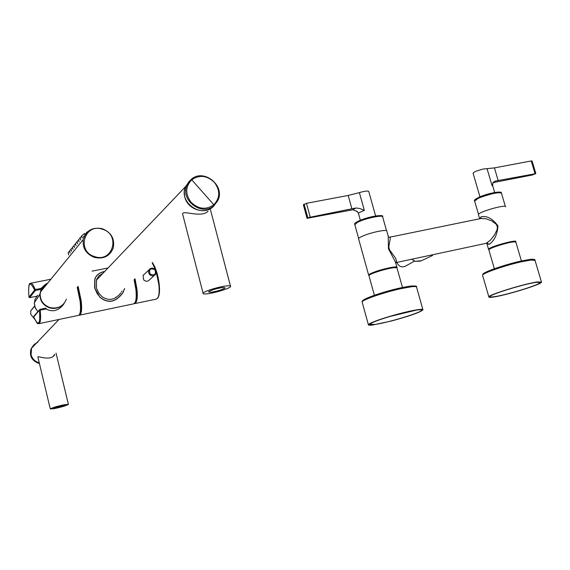 <?xml version="1.0" encoding="UTF-8"?>
<svg xmlns="http://www.w3.org/2000/svg" width="570" height="570" viewBox="0 0 570 570"><rect width="100%" height="100%" fill="white"/><g stroke="black" fill="none" stroke-linecap="round" stroke-linejoin="round"><path stroke-width="0.85" d="M515.636 241.936L515.864 241.587C516.833 239.129 488.291 247.195 488.547 249.297L488.974 249.646M505.633 206.839C506.466 203.953 478.045 212.026 478.43 214.562L478.501 214.79M480.631 218.566L481.08 216.821L479.926 218.716M481.08 216.821C486.987 215.581 492.63 218.616 497.988 225.912C497.311 234.598 494.347 240.761 489.117 244.388L486.873 243.618M389.495 237.248L481.251 218.445L486.132 218.809L491.668 220.846L496.42 224.438L497.439 227.102L497.004 229.974L494.19 235.353L490.521 240.041L486.281 243.29L395.658 262.677M388.426 236.778L390.158 237.512L390.279 238.481L388.797 246.81L389.453 249.724L395.73 258.402L396.599 261.523L395.637 262.599M358.651 239.037L358.566 238.716C358.801 237.968 360.589 236.913 363.945 235.56C372.716 231.962 387.721 229.104 386.816 231.171L388.248 236.265L388.441 248.777L395.544 262.278L395.395 262.856M369.039 275.445L368.633 275.032C368.897 274.391 370.728 273.429 374.112 272.139C382.976 268.719 397.981 265.641 396.984 267.416L396.777 267.722M429.823 255.367L436.855 253.864M536.591 282.314L540.168 282.535C540.339 284.644 505.882 295.224 494.119 296.721C491.326 297.12 490.008 297.055 490.157 296.535C489.694 294.533 525.219 283.618 536.591 282.314M537.731 281.922L541.486 282.164C541.657 284.38 505.419 295.517 493.022 297.098C490.079 297.512 488.69 297.447 488.839 296.899C488.355 294.79 525.775 283.29 537.731 281.922M396.734 267.708L394.012 267.551C387.45 268.092 370.792 273.18 369.289 275.089L369.018 275.88M402.47 287.465L396.969 267.843L394.212 267.672C387.557 268.228 370.678 273.379 369.153 275.317M515.658 241.944L513.655 241.773C507.849 242.136 490.407 247.551 489.138 249.382L488.91 250.052M521.422 260.96L515.836 242.043L513.855 241.894C507.97 242.257 490.3 247.751 489.017 249.596M416.663 310.059C420.19 309.56 421.836 309.631 421.608 310.265C421.43 312.531 388.469 322.563 375.146 324.444L369.731 324.294C371.091 322.748 377.839 320.133 389.966 316.457L416.663 310.059M392.637 315.545C403.033 312.609 411.419 310.65 417.782 309.674L418.337 309.596C421.665 309.161 423.204 309.261 422.976 309.888C419.834 312.467 409.196 316.208 391.056 321.102L372.438 325.043C369.481 325.399 368.12 325.27 368.37 324.658C369.909 322.955 377.347 320.105 390.671 316.108L392.637 315.545M535.814 173.444L532.081 160.975L531.233 160.954L494.439 167.893L482.826 169.098L476.171 171.178L473.898 172.304L473.1 173.309M493.214 182.464L495.473 181.032L493.349 182.272L492.038 185.599L492.744 185.948L494.667 192.496M495.473 181.032L535.586 173.686L532.394 174.976L493.121 182.614M375.623 215.973L368.783 191.534C368.12 190.644 364.985 191.007 359.385 192.61L348.185 195.453L306.482 203.312L303.368 204.844M359.385 192.61L364.351 210.416L359.67 208.442L355.929 207.993L352.816 209.774L357.333 211.506M352.816 209.774L307.038 218.317L307.807 217.69L304.116 204.138M355.153 208.121L307.807 217.69M414.532 261.103L405.434 266.176C401.7 267.815 398.85 266.56 396.877 262.414M34.713 319.3L30.752 314.241L30.723 310.921L34.606 305.976M43.306 287.886L45.386 285.933M41.795 290.387L45.678 285.627M62.337 305.199C58.674 308.22 54.471 309.118 49.711 307.893C43.299 305.548 40.014 301.074 39.85 294.462L41.845 288.256M39.579 294.875L39.9 293.778M83.961 236.279L84.574 235.766M84.381 236.151L83.306 237.099M81.688 235.795L84.56 233.444L84.959 235.061M80.114 237.747L81.767 236.115M78.567 239.685L80.192 238.068M77.028 241.594L78.639 239.991M75.504 243.49L77.1 241.901M74.563 247.658L73.993 245.349L75.582 243.796M72.504 247.223L74.072 245.663M71.585 251.334L71.029 249.04L72.582 247.515M70.124 253.137L69.561 250.864L71.1 249.354M68.122 252.681L69.64 251.171M86.305 232.61L87.858 231.591M84.795 234.398L85.835 233.75M42.38 289.667L45.493 285.855M189.881 180.619L185.015 187.601L184.224 191.819L184.758 196.921C187.651 210.316 206.924 215.553 214.47 205.143M35.803 343.788L32.647 347.102M37.855 342.257L34.542 344.159L32.127 347.087L31.571 348.227L31.072 354.668C32.262 358.872 34.991 361.579 39.259 362.791M226.789 285.898C229.674 285.627 230.943 285.848 230.586 286.567C229.86 288.413 214.569 293.115 207.01 293.828C204.01 294.127 202.699 293.906 203.07 293.165C203.768 291.32 219.336 286.546 226.789 285.898M183.134 216.059L182.542 213.771C183.048 210.138 200.633 217.768 207.409 211.762M208.079 211.228L206.867 212.097M222.856 287.472L225.171 287.879C222.471 289.695 217.704 291.163 210.871 292.282L208.499 291.876C211.235 290.052 216.023 288.584 222.856 287.472M38.012 357.554L37.848 356.884C38.154 355.993 48.585 360.489 53.495 356.193M53.623 408.761L50.267 408.897C52.711 407.55 57.663 406.104 65.13 404.565L68.407 404.436C66.006 405.776 61.075 407.215 53.623 408.761M54.699 354.376L53.281 356.336M54.677 355.032L53.551 356.15M55.874 407.942L53.851 408.02C55.326 407.208 58.325 406.332 62.85 405.398L64.845 405.32C63.384 406.132 60.392 407.001 55.874 407.942M189.226 181.374L185.385 186.989C178.674 202.001 200.904 218.239 212.539 206.939L213.372 206.155M34.015 345.662L34.813 344.793M33.666 346.026L34.378 345.242M31.749 348.042L36.694 342.855M34.35 345.313L34.977 344.608M115.86 297.711L115.988 297.077M104.68 271.498C99.486 272.588 96.223 275.175 94.898 279.257L94.948 288.57L97.171 293.579L99.942 297.098C108.036 303.71 115.667 302.264 122.835 292.752L124.509 288.698M102.935 273.329L98.874 275.88L96.487 279.72L96.494 288.278L98.916 293.315L102.009 296.671C108.856 301.281 115.19 299.984 121.011 292.773M121.602 291.804L121.987 291.063M104.78 271.391C99.458 272.467 96.123 275.075 94.784 279.229L94.634 287.843L99.8 297.127C107.944 303.874 115.646 302.442 122.921 292.816L124.659 288.555M134.121 279.649L135.938 289.717C136.7 298.288 135.902 303.005 133.551 303.86L79.593 315.153M134.641 279.165L136.472 289.026C137.014 294.498 136.764 298.374 135.731 300.661M135.033 278.794L137.014 289.496C137.769 298.067 136.971 302.777 134.613 303.632L134.128 303.632M144.638 273.949L143.07 275.41L143.661 279.849C145.884 281.844 147.936 281.715 149.825 279.471L154.171 275.552M28.963 297.127L29.619 297.654M30.417 283.304L30.723 283.204C31.991 283.162 33.495 285.278 35.233 289.553L34.649 290.059C29.782 280.276 27.894 282.656 28.97 297.212L34.649 290.059L35.347 290.501L35.233 289.553L41.033 288.399L43.235 286.354M41.489 288.84L41.033 288.399L41.147 289.346L35.347 290.501L29.661 297.647L36.907 296.193L29.64 297.661L28.963 297.198C27.752 279.82 30.773 284.216 30.723 283.204L50.887 279.236M46.134 308.277L45.985 308.969L45.714 308.213L39.928 309.403M39.458 309.838L39.893 309.417L40.178 310.158L39.451 309.838L33.787 316.336M64.239 303.269L63.427 304.587C58.347 310.906 52.533 312.36 45.985 308.969L40.178 310.158C41.061 318.488 40.62 322.998 38.838 323.682C37.435 322.007 39.145 327.771 33.666 316.856L33.666 316.82C38.504 326.916 40.434 324.672 39.458 310.087L33.73 316.991M77.235 287.337L80.099 301.167C81.004 309.866 80.427 314.612 78.368 315.41L38.952 323.66M77.776 286.746L80.719 300.454C81.403 306.61 81.197 310.707 80.106 312.745M78.126 286.368L81.211 300.939C82.116 309.631 81.531 314.376 79.472 315.182L78.952 315.146M487.072 242.991L489.117 244.388M482.655 275.538L482.555 275.21C482.341 273.251 505.711 265.185 521.999 261.666L531.254 260.006L535.066 260.469L541.414 281.915M483.289 274.434C480.425 273.151 504.343 264.644 521.286 260.996L530.235 259.4M474.66 201.117L478.023 198.46L480.631 197.341C492.102 193.344 499.056 191.976 501.479 193.244L505.383 206.504M480.859 196.472C491.632 192.717 498.137 191.442 500.36 192.66M478.422 197.512L480.709 196.529M354.839 224.751L357.54 222.3L360.033 221.189C368.69 217.548 383.546 214.805 382.684 216.97L386.546 230.729M360.347 220.262C371.661 216.287 378.722 214.954 381.537 216.265M358.017 221.303L360.147 220.341M362.228 302.392L362.107 301.958C362.242 299.841 384.18 292.296 400.938 288.662L411.333 286.767C415.046 286.332 416.798 286.496 416.592 287.266L422.876 309.546M362.834 301.188C360.326 299.713 382.798 291.726 400.282 287.943L410.336 286.119M531.233 160.954L534.974 173.465M494.439 167.893L498.173 180.576M487.036 168.585L492.038 185.599M364.351 210.416L359.029 212.66L358.487 213.501M306.482 203.312L310.18 216.871M351.897 208.82L348.185 195.453M303.468 204.644L307.159 218.182M411.718 259.236L415.152 261.281L421.308 260.789L432.566 255.488M37.798 295.246L35.076 299.243L34.307 303.496L35.411 308.228L37.884 311.669L35.119 307.593L34.314 302.798L39.85 294.462M35.661 300.775L38.967 295.802M66.391 299.186C63.398 306.325 57.933 309.132 50.003 307.593C42.75 304.786 39.522 299.649 40.328 292.189C41.297 287.971 43.769 284.943 47.738 283.105M41.118 291.22L43.263 287.237L46.754 284.309M102.386 229.218C120.754 234.213 113.024 262.884 94.82 256.664C76.181 251.634 84.317 222.777 102.386 229.218M102.465 228.784C111.335 232.567 114.926 238.98 113.23 248.021C109.867 256.187 103.626 259.336 94.506 257.448C86.148 254.092 82.401 248.128 83.256 239.55C86.205 230.394 92.589 226.796 102.415 228.769M214.099 205.478L217.647 200.875C225.962 186.041 203.54 167.865 191.107 179.465L186.853 185.45C180.127 200.505 202.428 216.807 214.099 205.478M191.748 179.807C199.493 174.57 207.038 175.417 214.377 182.364C220.341 190.473 220.162 197.94 213.835 204.758L191.748 179.807C185.307 186.59 185.086 194.092 191.107 202.314C198.56 209.29 206.141 210.109 213.835 204.758M31.485 348.434L31.086 348.854C29.205 355.666 31.607 360.432 38.29 363.176L39.416 363.425L38.304 363.168C31.614 360.425 29.213 355.659 31.086 348.854L33.466 345.342M152.133 262.706L155.553 269.845M156.301 272.097L158.916 285C159.621 293.529 158.731 298.224 156.266 299.1L134.755 303.603M152.29 262.556C155.738 267.658 158.061 275.054 159.265 284.736M155.239 269.489C152.86 267.522 150.758 267.679 148.927 269.966L148.485 272.289L149.511 274.498C151.848 276.45 153.936 276.315 155.781 274.099L156.266 271.748L155.239 269.496M159.272 284.843C159.835 291.12 159.4 295.36 157.983 297.547M154.969 269.724C150.395 267.857 148.756 269.289 150.06 274.013C154.641 275.873 156.273 274.448 154.969 269.724M45.714 308.213L39.451 309.838M478.43 214.562L479.655 218.773M486.324 243.283L486.98 243.832L488.547 249.297M396.912 267.159L395.544 262.278M368.633 275.032L358.566 238.716M488.839 296.899L482.555 275.21C483.218 273.921 481.315 273.814 492.28 269.496C506.873 264.359 519.576 260.982 530.399 259.364C533.798 259.143 535.33 259.414 534.981 260.177M478.508 214.349L474.582 200.875C473.584 200.255 475.651 198.795 480.767 196.493C489.195 192.974 502.377 190.686 501.415 193.016M358.651 238.509L354.747 224.416C353.828 223.689 355.659 222.314 360.226 220.291C370.928 215.916 384.529 214.327 382.605 216.657M374.39 295.274L368.947 275.623M494.354 268.741L488.853 249.867M368.37 324.658L362.107 301.958C362.228 301.188 361.059 300.219 373.414 295.616C387.308 290.885 399.655 287.708 410.478 286.09C415.245 285.784 417.247 286.047 416.492 286.874M473.057 173.159L479.961 196.814M492.701 185.813C492.665 183.397 492.858 182.25 493.278 182.364M360.354 220.234L358.43 213.315L356.656 210.971M303.354 204.787L307.038 218.317M420.575 261.138L415.053 261.295L411.618 259.257M34.663 306.197L30.723 310.921M61.425 305.876C57.933 308.142 54.121 308.719 49.989 307.608C42.736 304.8 39.515 299.656 40.328 292.189L83.256 239.55C86.227 230.373 92.625 226.774 102.443 228.748C111.342 232.51 114.941 238.937 113.23 248.021M82.265 238.146L81.681 235.781M80.691 240.091L80.114 237.733M79.137 242.008L78.56 239.664M77.598 243.91L77.021 241.58M76.074 245.798L75.504 243.476M73.067 249.503L72.504 247.202M68.671 254.933L68.115 252.667M86.412 233.044L86.284 232.546M31.571 348.227L58.974 319.471M96.302 280.29L185.257 186.932M230.444 286.026L210.216 208.755M203.07 293.165L182.542 213.771M50.267 408.897L37.848 356.884M68.371 404.287L56.045 353.108M185.385 186.989L191.121 179.457C203.597 167.822 226.005 185.984 217.647 200.875M152.34 262.506C155.788 267.729 158.104 275.153 159.287 284.772M143.07 275.41L148.927 269.966C150.779 267.665 152.888 267.501 155.261 269.475L156.28 271.733L155.781 274.099M159.294 284.808L159.55 289.845L159.059 295.075L158.004 297.811L156.266 299.1M92.069 271.135L108.015 268"/></g></svg>
